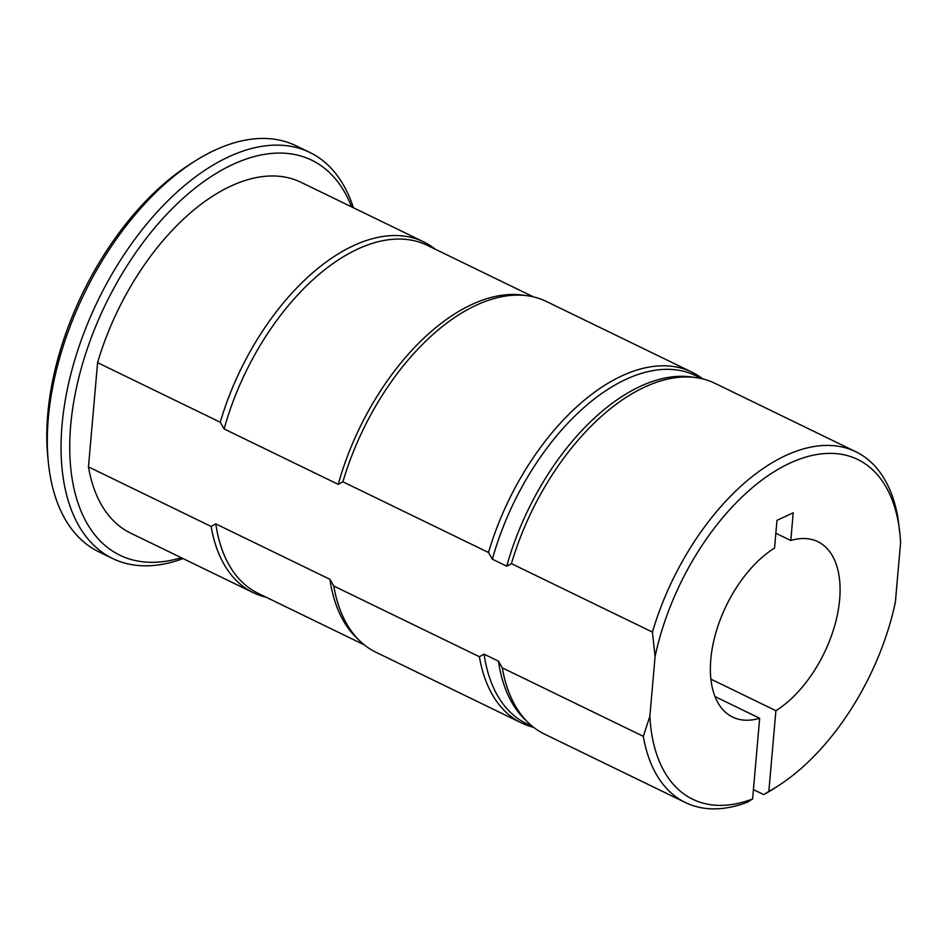 <?xml version="1.0" encoding="UTF-8"?>
<svg xmlns="http://www.w3.org/2000/svg" width="948" height="948" viewBox="0 0 948 948"><rect width="100%" height="100%" fill="white"/><g stroke="black" fill="none" stroke-linecap="round" stroke-linejoin="round"><path stroke-width="1.42" d="M775.855 533.238L790.786 540.502A97.502 54.38 -64.1 0 1 817.816 541.663A97.502 54.38 -64.1 0 1 836.089 620.407A97.502 54.38 -64.1 0 1 775.902 710.704L768.84 791.414A188.853 105.335 115.9 0 0 777.798 786.105A188.853 105.335 115.9 0 0 895.374 602.146L900.6 542.457A188.853 105.335 115.9 0 0 899.996 534.482A188.853 105.335 115.9 0 0 786.461 464.793A188.853 105.335 115.9 0 0 655.08 656.597L652.437 632.103A195.004 108.759 -64.1 0 1 855.819 451.734A195.004 108.759 -64.1 0 1 897.957 517.964L899.996 534.482M649.854 716.285A188.853 105.335 115.9 0 0 752.605 798.963L747.545 802.15A195.004 108.759 -64.1 0 1 685.463 802.553A195.004 108.759 -64.1 0 1 643.325 736.335L649.854 716.285L655.08 656.597M715.005 696.567L759.668 718.252L752.605 798.963M759.668 718.252A97.502 54.38 -64.1 0 1 732.638 717.079A97.502 54.38 -64.1 0 1 714.365 638.336A97.502 54.38 -64.1 0 1 774.552 548.039L776.981 520.345L793.215 512.797L790.786 540.502M220.244 422.227A195.004 108.759 -64.1 0 1 423.638 241.858L300.966 182.289A195.004 108.759 -64.1 0 0 97.585 362.657L220.244 422.227L224.119 428.946L338.235 484.357L342.915 481.797L488.504 552.494L492.379 559.213L506.753 566.193L511.434 563.633A195.004 108.759 -64.1 0 1 695.808 377.577A195.004 108.759 -64.1 0 1 714.816 383.265L855.819 451.734M511.434 563.633L652.437 632.103M506.753 566.193A193.463 107.906 -64.1 0 1 691.009 376.925L695.808 377.577M492.379 559.213A193.463 107.906 -64.1 0 1 695.5 375.586L701.887 378.69M488.504 552.494A195.004 108.759 -64.1 0 1 691.886 372.126A195.004 108.759 -64.1 0 1 702.764 378.904M342.915 481.797A195.004 108.759 -64.1 0 1 527.289 295.74A195.004 108.759 -64.1 0 1 546.297 301.428L691.886 372.126M338.235 484.357A193.463 107.906 -64.1 0 1 522.49 295.089L527.289 295.74M224.119 428.946A193.463 107.906 -64.1 0 1 427.24 245.319L533.369 296.854M423.638 241.858A195.004 108.759 -64.1 0 1 435.215 249.194M777.798 786.105L773.295 788.973A195.004 108.759 -64.1 0 1 763.78 794.602L753.423 789.577M643.325 736.335L502.31 667.854L498.447 661.147L484.073 654.167L479.392 656.727L333.791 586.018L329.928 579.311L215.812 523.9L211.131 526.46L88.472 466.89A195.004 108.759 -64.1 0 0 130.611 533.108L253.27 592.678A195.004 108.759 -64.1 0 1 211.131 526.46M685.463 802.553L544.46 734.084A195.004 108.759 -64.1 0 1 528.237 722.66A195.004 108.759 -64.1 0 1 502.31 667.854M528.237 722.66L524.754 719.295A193.463 107.906 -64.1 0 1 498.447 661.147M532.871 726.749L526.472 723.644A193.463 107.906 -64.1 0 1 484.073 654.167M533.582 727.306A195.004 108.759 -64.1 0 1 521.53 722.945A195.004 108.759 -64.1 0 1 479.392 656.727M521.53 722.945L375.929 652.248A195.004 108.759 -64.1 0 1 359.707 640.824A195.004 108.759 -64.1 0 1 333.791 586.018M359.707 640.824L356.235 637.459A193.463 107.906 -64.1 0 1 329.928 579.311M364.352 644.913L258.223 593.377A193.463 107.906 -64.1 0 1 215.812 523.9M266.198 597.252A195.004 108.759 -64.1 0 1 253.27 592.678M768.84 791.414L763.78 794.602M183.047 558.573A225.707 125.883 -64.1 0 1 112.611 558.514A225.707 125.883 -64.1 0 1 97.964 300.48A225.707 125.883 -64.1 0 1 309.795 152.438A225.707 125.883 -64.1 0 1 353.403 207.754M309.795 152.438L296.037 145.767A225.707 125.883 115.9 0 0 194.364 161.48A225.707 125.883 115.9 0 0 48.336 462.209A225.707 125.883 115.9 0 0 98.853 551.831L112.611 558.514M775.902 710.704L710.893 679.135M97.585 362.657L88.472 466.89M351.601 206.877A219.569 122.458 115.9 0 0 105.631 304.213A219.569 122.458 115.9 0 0 181.234 557.697M48.336 462.209L47.803 456.889A219.569 122.458 -64.1 0 1 189.861 164.348L194.364 161.48"/></g></svg>
